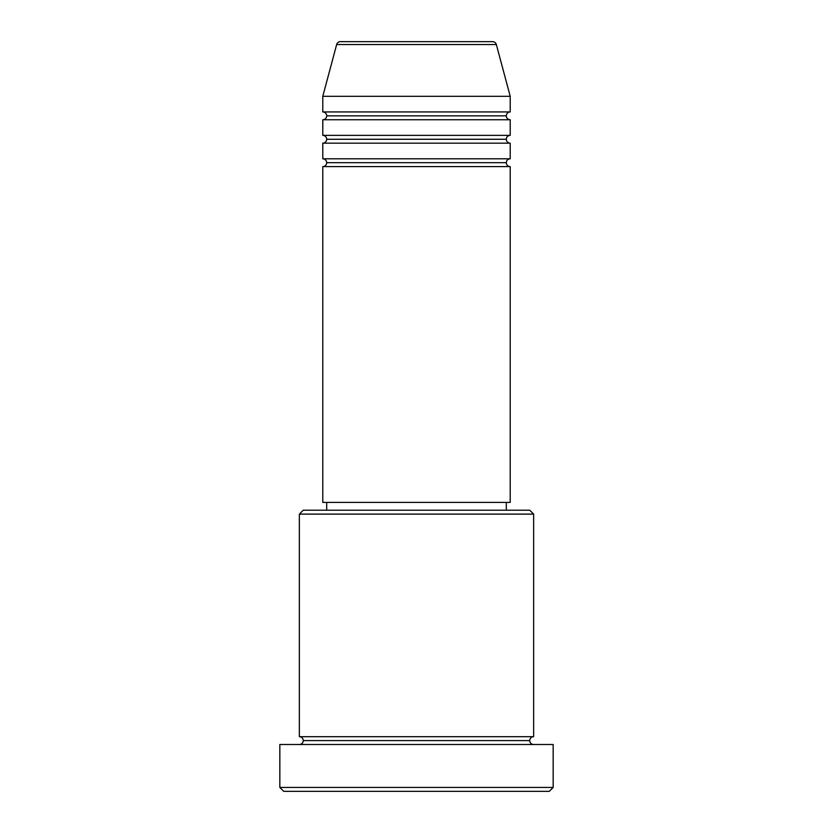 <?xml version="1.0" encoding="UTF-8"?>
<svg xmlns="http://www.w3.org/2000/svg" width="833" height="833" viewBox="0 0 833 833"><rect width="100%" height="100%" fill="white"/><g stroke="black" fill="none" stroke-linecap="round" stroke-linejoin="round"><path stroke-width="0.62" stroke-dasharray="4.17 3.12" d="M322.788 166.6L510.212 166.6L322.788 166.6M506.308 162.695L326.692 162.695L506.308 162.695M510.212 158.791L322.788 158.791L510.212 158.791M322.788 143.172L510.212 143.172L322.788 143.172M506.308 139.267L326.692 139.267L506.308 139.267M510.212 135.363L322.788 135.363L510.212 135.363M322.788 119.744L510.212 119.744L322.788 119.744M506.308 115.839L326.692 115.839L506.308 115.839M510.212 111.934L322.788 111.934L510.212 111.934M299.359 744.494L553.164 744.494L299.359 744.494M529.736 740.589L303.264 740.589L529.736 740.589M533.641 736.684L299.359 736.684L533.641 736.684M326.692 510.212L529.736 510.212L326.692 510.212M506.308 502.403L326.692 502.403L506.308 502.403M322.788 96.316L510.212 96.316L322.788 96.316M336.657 44.545L496.343 44.545L336.657 44.545M340.426 41.65L492.574 41.65L340.426 41.65M283.741 791.35L549.259 791.35L283.741 791.35M553.164 787.445L279.836 787.445L553.164 787.445M299.359 514.117L533.641 514.117L299.359 514.117M322.788 502.403L510.212 502.403L322.788 502.403M326.692 502.403L504.579 502.403L326.692 502.403"/><path stroke-width="1.25" d="M492.574 41.65L340.426 41.65A3.905 3.905 0 0 0 336.657 44.545L496.343 44.545A3.905 3.905 0 0 0 492.574 41.65L340.426 41.65A3.905 3.905 0 0 0 336.657 44.545L322.788 96.316L510.212 96.316L496.343 44.545L336.657 44.545L322.788 96.316L322.788 111.934A3.905 3.905 0 0 1 326.692 115.839A3.905 3.905 0 0 1 322.808 119.744L322.788 135.363A3.905 3.905 0 0 1 326.692 139.267A3.905 3.905 0 0 1 322.788 143.172L322.788 158.791A3.905 3.905 0 0 1 326.692 162.695A3.905 3.905 0 0 1 322.788 166.6L322.788 502.403L510.212 502.403L510.212 166.6A3.905 3.905 0 0 1 506.308 162.695A3.905 3.905 0 0 1 510.212 158.791L510.212 143.172A3.905 3.905 0 0 1 506.308 139.267A3.905 3.905 0 0 1 510.212 135.363L510.212 119.744A3.905 3.905 0 0 1 506.308 115.839A3.905 3.905 0 0 1 510.212 111.934L510.212 96.316L322.788 96.316L322.788 111.934L510.212 111.934A3.905 3.905 0 0 0 506.308 115.839L326.692 115.839A3.905 3.905 0 0 0 322.788 111.934L510.212 111.934L510.212 96.316L496.343 44.545A3.905 3.905 0 0 0 492.574 41.65M533.641 514.117L529.736 510.212L303.264 510.212L299.359 514.117L533.641 514.117L299.359 514.117L299.359 736.684A3.905 3.905 0 0 1 303.264 740.589A3.905 3.905 0 0 1 299.359 744.494A3.905 3.905 0 0 0 303.264 740.589A3.905 3.905 0 0 0 299.359 736.684L533.641 736.684L533.641 514.117L533.641 736.684A3.905 3.905 0 0 0 529.736 740.589A3.905 3.905 0 0 1 533.641 736.684L299.359 736.684L299.359 514.117L303.264 510.212L529.736 510.212L533.641 514.117M279.836 787.445L283.741 791.35L549.259 791.35L553.164 787.445L279.836 787.445L553.164 787.445L553.164 744.494L279.836 744.494L279.836 787.445L279.836 744.494L553.164 744.494L553.164 787.445L549.259 791.35L283.741 791.35L279.836 787.445M533.641 744.494A3.905 3.905 0 0 1 529.736 740.589L303.264 740.589L529.736 740.589A3.905 3.905 0 0 0 533.641 744.494M322.788 158.791L510.212 158.791A3.905 3.905 0 0 0 506.308 162.695L326.692 162.695A3.905 3.905 0 0 0 322.788 158.791L322.788 143.172A3.905 3.905 0 0 0 326.692 139.267A3.905 3.905 0 0 0 322.788 135.363L510.212 135.363A3.905 3.905 0 0 0 506.308 139.267L326.692 139.267L506.308 139.267A3.905 3.905 0 0 0 510.212 143.172L322.788 143.172L510.212 143.172L510.212 158.791L322.788 158.791M510.212 166.6L322.788 166.6A3.905 3.905 0 0 0 326.692 162.695L506.308 162.695A3.905 3.905 0 0 0 510.212 166.6L510.212 502.403L322.788 502.403L322.788 166.6L510.212 166.6M506.308 510.212L506.308 502.403L506.308 510.212M326.692 502.403L326.692 510.212L326.692 502.403M510.212 119.744L322.788 119.744A3.905 3.905 0 0 0 326.692 115.839L506.308 115.839A3.905 3.905 0 0 0 510.212 119.744L510.212 135.363L322.788 135.363L322.788 119.744L510.212 119.744"/></g></svg>
